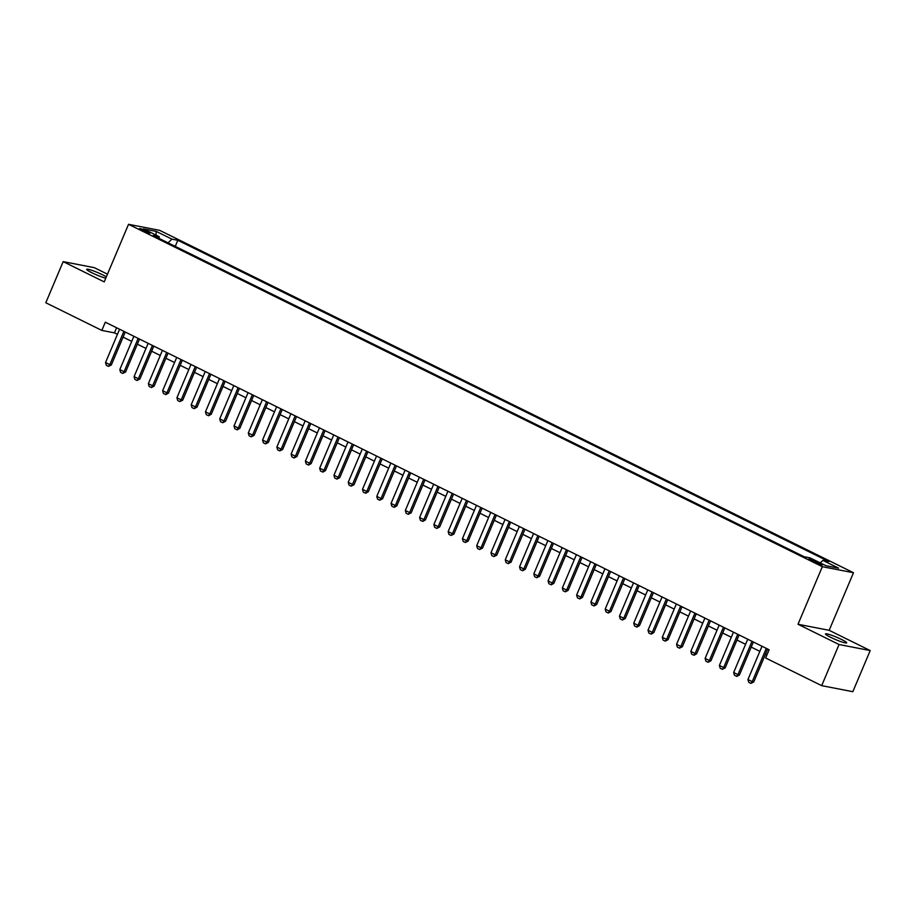 <?xml version="1.0" encoding="UTF-8"?>
<svg xmlns="http://www.w3.org/2000/svg" width="916" height="916" viewBox="0 0 916 916"><rect width="100%" height="100%" fill="white"/><g stroke="black" fill="none" stroke-linecap="round" stroke-linejoin="round"><path stroke-width="1.37" d="M106.348 276.85A11.496 1.282 22.9 0 0 102.695 274.857A11.496 1.282 22.9 0 0 86.711 269.338A11.496 1.282 22.9 0 0 91.921 272.773A11.496 1.282 22.9 0 0 105.787 278.178M830.686 637.341A11.496 1.282 22.9 0 0 846.659 642.86A11.496 1.282 22.9 0 0 841.461 639.425A11.496 1.282 22.9 0 0 825.476 633.906A11.496 1.282 22.9 0 0 830.686 637.341M142.06 230.351A5.748 0.641 22.9 0 0 150.052 233.111A5.748 0.641 22.9 0 0 147.453 231.393A5.748 0.641 22.9 0 0 139.461 228.634A5.748 0.641 22.9 0 0 142.06 230.351M107.47 274.17L94.314 267.678L63.17 261.632L45.8 302.761L101.836 330.413L114.454 332.863L117.443 334.34M853.483 572.729L159.682 230.351L128.538 224.306L822.339 566.683L853.483 572.729L829.163 630.311L798.008 624.265L839.056 644.52L870.2 650.566L829.163 630.311M870.2 650.566L852.83 691.695L821.686 685.649L839.056 644.52M821.686 685.649L765.65 657.997L769.119 649.765L105.306 322.192L101.836 330.413M819.889 563.26L816.751 561.714A5.576 0.618 22.9 0 0 809.011 559.035A5.576 0.618 22.9 0 0 811.53 560.695L814.668 562.252A5.576 0.618 22.9 0 0 822.419 564.92A5.576 0.618 22.9 0 0 819.889 563.26L819.465 564.267M159.281 238.492L159.132 236.66L153.235 235.515L804.202 556.756L810.099 557.901L825.797 565.653L838.598 568.138L822.889 560.386L828.785 561.531L177.819 240.278L171.922 239.145L168.086 242.843M159.132 236.66L143.423 228.908L156.224 231.393L171.922 239.145M63.17 261.632L104.218 281.888L128.538 224.306M798.008 624.265L822.339 566.683M123.088 337.122L131.721 341.382M137.366 344.164L145.999 348.424M151.632 351.206L160.277 355.477M165.911 358.259L174.544 362.518M180.189 365.301L188.822 369.56M194.467 372.343L203.1 376.602M208.745 379.384L217.378 383.655M223.012 386.438L231.656 390.697M237.29 393.479L245.923 397.739M251.568 400.521L260.201 404.78M265.846 407.574L274.479 411.834M280.113 414.616L288.758 418.875M294.391 421.658L303.024 425.917M308.669 428.699L317.302 432.97M322.947 435.753L331.581 440.012M337.225 442.794L345.859 447.054M351.492 449.836L360.137 454.096M365.77 456.878L374.404 461.149M380.048 463.931L388.682 468.19M394.327 470.973L402.96 475.232M408.593 478.015L417.238 482.274M422.871 485.056L431.516 489.327M437.15 492.11L445.783 496.369M451.428 499.151L460.061 503.411M465.706 506.193L474.339 510.452M479.973 513.246L488.617 517.506M494.251 520.288L502.884 524.547M508.529 527.33L517.162 531.589M522.807 534.371L531.44 538.642M537.085 541.425L545.718 545.684M551.352 548.466L559.997 552.726M565.63 555.508L574.263 559.768M579.908 562.55L588.541 566.821M594.186 569.603L602.82 573.863M608.453 576.645L617.098 580.904M622.731 583.687L631.364 587.946M637.009 590.728L645.643 594.999M651.287 597.782L659.921 602.041M665.566 604.823L674.199 609.083M679.832 611.865L688.477 616.125M694.11 618.918L702.744 623.178M708.389 625.96L717.022 630.219M722.667 633.002L731.3 637.261M736.933 640.044L745.578 644.314M751.212 647.097L759.845 651.356M765.49 654.138L766.967 654.871M116.607 327.768L114.454 332.863M820.267 562.916L822.889 560.386M175.242 246.37L177.819 240.278M156.224 231.393L156.029 235.126M766.291 648.368L752.219 681.664L753.742 681.951L750.88 683.393L748.738 682.34L747.937 679.546L762.009 646.261M767.642 649.043L753.742 681.951M747.937 679.546L752.219 681.664L750.88 683.393M752.013 641.326L737.952 674.623L739.464 674.909L736.853 676.397L734.46 675.298L733.67 672.504L747.731 639.208M753.364 641.99L739.464 674.909M733.67 672.504L737.952 674.623L736.601 676.352M737.735 634.284L723.674 667.569L725.186 667.867L722.335 669.31L720.194 668.245L719.392 665.463L733.453 632.166M739.097 634.948L725.186 667.867M719.392 665.463L723.674 667.569L722.335 669.31M723.457 627.231L709.396 660.528L710.908 660.825L708.057 662.257L705.915 661.203L705.114 658.409L719.175 625.124M724.819 627.907L710.908 660.825M705.114 658.409L709.396 660.528L708.057 662.257M709.179 620.189L695.118 653.486L696.641 653.772L694.03 655.261L691.637 654.161L690.836 651.368L704.896 618.082M710.541 620.865L696.641 653.772M690.836 651.368L695.118 653.486L693.778 655.215M694.912 613.148L680.84 646.433L682.363 646.73L679.5 648.173L677.359 647.108L676.558 644.326L690.63 611.029M696.263 613.812L682.363 646.73M676.558 644.326L680.84 646.433L679.5 648.173M680.634 606.106L666.573 639.391L668.085 639.689L665.222 641.131L663.081 640.066L662.291 637.284L676.352 603.987M681.985 606.77L668.085 639.689M662.291 637.284L666.573 639.391L665.222 641.131M666.356 599.053L652.295 632.349L653.806 632.647L651.207 634.135L648.814 633.025L648.013 630.231L662.073 596.946M667.718 599.728L653.806 632.647M648.013 630.231L652.295 632.349L650.955 634.078M652.077 592.011L638.017 625.307L639.528 625.594L636.929 627.082L634.536 625.983L633.735 623.189L647.795 589.893M653.44 592.686L639.528 625.594M633.735 623.189L638.017 625.307L636.677 627.036M637.811 584.969L623.739 618.254L625.262 618.552L622.399 619.995L620.258 618.93L619.456 616.147L633.529 582.851M639.162 585.633L625.262 618.552M619.456 616.147L623.739 618.254L622.399 619.995M623.533 577.927L609.472 611.212L610.983 611.51L608.373 612.999L605.98 611.888L605.19 609.106L619.25 575.809M624.884 578.591L610.983 611.51M605.19 609.106L609.472 611.212L608.121 612.941M609.255 570.874L595.194 604.171L596.705 604.468L594.106 605.945L591.713 604.846L590.912 602.052L604.972 568.767M610.606 571.55L596.705 604.468M590.912 602.052L595.194 604.171L593.854 605.9M594.976 563.832L580.916 597.129L582.427 597.415L579.828 598.904L577.435 597.805L576.633 595.011L590.694 561.714M596.339 564.496L582.427 597.415M576.633 595.011L580.916 597.129L579.576 598.858M580.698 556.791L566.638 590.076L568.16 590.373L565.298 591.816L563.157 590.751L562.355 587.969L576.416 554.672M582.061 557.455L568.16 590.373M562.355 587.969L566.638 590.076L565.298 591.816M566.432 549.737L552.359 583.034L553.882 583.332L551.272 584.82L548.879 583.71L548.077 580.916L562.149 547.631M567.783 550.413L553.882 583.332M548.077 580.916L552.359 583.034L551.02 584.763M552.153 542.696L538.093 575.992L539.604 576.279L536.742 577.721L534.601 576.668L533.81 573.874L547.871 540.589M553.504 543.371L539.604 576.279M533.81 573.874L538.093 575.992L536.742 577.721M537.875 535.654L523.815 568.951L525.326 569.237L522.727 570.725L520.334 569.626L519.532 566.832L533.593 533.536M539.238 536.318L525.326 569.237M519.532 566.832L523.815 568.951L522.475 570.679M523.597 528.612L509.536 561.897L511.048 562.195L508.197 563.638L506.056 562.573L505.254 559.79L519.315 526.494M524.96 529.276L511.048 562.195M505.254 559.79L509.536 561.897L508.197 563.638M509.33 521.559L495.258 554.856L496.781 555.153L493.919 556.585L491.778 555.531L490.976 552.737L505.048 519.452M510.681 522.235L496.781 555.153M490.976 552.737L495.258 554.856L493.919 556.585M495.052 514.517L480.992 547.814L482.503 548.1L479.64 549.543L477.499 548.489L476.709 545.696L490.77 512.41M496.403 515.193L482.503 548.1M476.709 545.696L480.992 547.814L479.64 549.543M480.774 507.475L466.713 540.761L468.225 541.058L465.362 542.501L463.221 541.436L462.431 538.654L476.492 505.357M482.125 508.14L468.225 541.058M462.431 538.654L466.713 540.761L465.362 542.501M466.496 500.434L452.435 533.719L453.947 534.017L451.096 535.459L448.955 534.394L448.153 531.612L462.214 498.315M467.858 501.098L453.947 534.017M448.153 531.612L452.435 533.719L451.096 535.459M452.218 493.38L438.157 526.677L439.68 526.975L436.817 528.406L434.676 527.353L433.875 524.559L447.935 491.274M453.58 494.056L439.68 526.975M433.875 524.559L438.157 526.677L436.817 528.406M437.951 486.339L423.879 519.635L425.402 519.922L422.791 521.41L420.398 520.311L419.597 517.517L433.669 484.22M439.302 487.014L425.402 519.922M419.597 517.517L423.879 519.635L422.539 521.364M423.673 479.297L409.612 512.582L411.124 512.88L408.261 514.323L406.12 513.258L405.33 510.475L419.391 477.179M425.024 479.961L411.124 512.88M405.33 510.475L409.612 512.582L408.261 514.323M409.395 472.255L395.334 505.54L396.846 505.838L394.246 507.327L391.853 506.216L391.052 503.434L405.112 470.137M410.757 472.919L396.846 505.838M391.052 503.434L395.334 505.54L393.995 507.269M395.117 465.202L381.056 498.499L382.567 498.796L379.716 500.228L377.575 499.174L376.774 496.38L390.834 463.095M396.479 465.878L382.567 498.796M376.774 496.38L381.056 498.499L379.716 500.228M380.85 458.16L366.778 491.457L368.301 491.743L365.69 493.232L363.297 492.132L362.496 489.339L376.556 456.042M382.201 458.824L368.301 491.743M362.496 489.339L366.778 491.457L365.438 493.186M366.572 451.119L352.511 484.404L354.023 484.701L351.16 486.144L349.019 485.079L348.217 482.297L362.289 449M367.923 451.783L354.023 484.701M348.217 482.297L352.511 484.404L351.16 486.144M352.294 444.065L338.233 477.362L339.744 477.66L336.882 479.091L334.741 478.038L333.951 475.244L348.011 441.959M353.645 444.741L339.744 477.66M333.951 475.244L338.233 477.362L336.882 479.091M338.015 437.024L323.955 470.32L325.466 470.606L322.867 472.095L320.474 470.996L319.673 468.202L333.733 434.917M339.378 437.699L325.466 470.606M319.673 468.202L323.955 470.32L322.615 472.049M323.737 429.982L309.677 463.267L311.188 463.565L308.589 465.053L306.196 463.954L305.394 461.16L319.455 427.864M325.1 430.646L311.188 463.565M305.394 461.16L309.677 463.267L308.337 465.007M309.471 422.94L295.399 456.225L296.921 456.523L294.059 457.966L291.918 456.901L291.116 454.118L305.188 420.822M310.822 423.604L296.921 456.523M291.116 454.118L295.399 456.225L294.059 457.966M295.192 415.887L281.132 449.184L282.643 449.481L279.781 450.912L277.64 449.859L276.85 447.065L290.91 413.78M296.544 416.562L282.643 449.481M276.85 447.065L281.132 449.184L279.781 450.912M280.914 408.845L266.854 442.142L268.365 442.428L265.514 443.871L263.373 442.817L262.571 440.024L276.632 406.738M282.277 409.521L268.365 442.428M262.571 440.024L266.854 442.142L265.514 443.871M266.636 401.803L252.576 435.089L254.087 435.386L251.236 436.829L249.095 435.764L248.293 432.982L262.354 399.685M267.999 402.468L254.087 435.386M248.293 432.982L252.576 435.089L251.236 436.829M252.358 394.762L238.297 428.047L239.82 428.345L237.21 429.833L234.817 428.722L234.015 425.94L248.076 392.643M253.721 395.426L239.82 428.345M234.015 425.94L238.297 428.047L236.958 429.776M238.091 387.708L224.019 421.005L225.542 421.303L222.68 422.734L220.538 421.681L219.737 418.887L233.809 385.602M239.442 388.384L225.542 421.303M219.737 418.887L224.019 421.005L222.68 422.734M223.813 380.667L209.753 413.963L211.264 414.25L208.653 415.738L206.26 414.639L205.47 411.845L219.531 378.548M225.164 381.331L211.264 414.25M205.47 411.845L209.753 413.963L208.401 415.692M209.535 373.625L195.474 406.91L196.986 407.208L194.135 408.65L191.994 407.586L191.192 404.803L205.253 371.507M210.898 374.289L196.986 407.208M191.192 404.803L195.474 406.91L194.135 408.65M195.257 366.572L181.196 399.868L182.708 400.166L179.857 401.597L177.715 400.544L176.914 397.762L190.975 364.465M196.619 367.247L182.708 400.166M176.914 397.762L181.196 399.868L179.857 401.597M180.99 359.53L166.918 392.827L168.441 393.124L165.83 394.601L163.437 393.502L162.636 390.708L176.708 357.423M182.341 360.206L168.441 393.124M162.636 390.708L166.918 392.827L165.578 394.556M166.712 352.488L152.651 385.785L154.163 386.071L151.552 387.56L149.159 386.46L148.369 383.667L162.43 350.37M168.063 353.152L154.163 386.071M148.369 383.667L152.651 385.785L151.3 387.514M152.434 345.447L138.373 378.732L139.885 379.029L137.034 380.472L134.892 379.407L134.091 376.625L148.152 343.328M153.785 346.111L139.885 379.029M134.091 376.625L138.373 378.732L137.034 380.472M138.156 338.393L124.095 371.69L125.607 371.988L122.755 373.419L120.614 372.365L119.813 369.572L133.873 336.286M139.518 339.069L125.607 371.988M119.813 369.572L124.095 371.69L122.755 373.419M123.878 331.352L109.817 364.648L111.34 364.934L108.477 366.377L106.336 365.324L105.535 362.53L119.595 329.245M125.24 332.027L111.34 364.934M105.535 362.53L109.817 364.648L108.477 366.377M816.225 562.974L816.751 561.714"/></g></svg>
